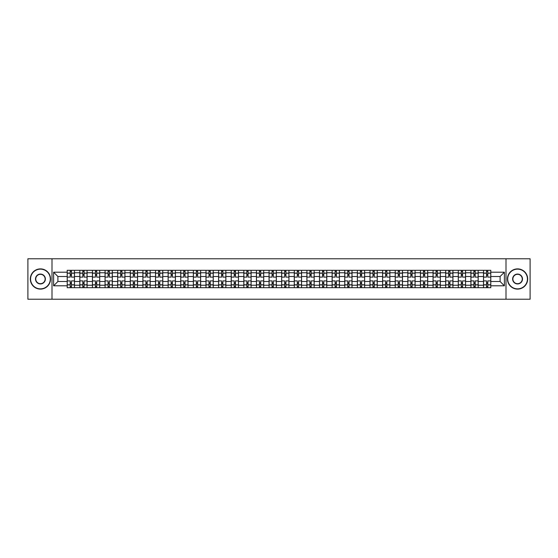 <?xml version="1.0" encoding="UTF-8"?>
<svg xmlns="http://www.w3.org/2000/svg" width="558" height="558" viewBox="0 0 558 558"><rect width="100%" height="100%" fill="white"/><g stroke="black" fill="none" stroke-linecap="round" stroke-linejoin="round"><path stroke-width="0.84" d="M506.001 299.221L530.1 299.221L530.1 258.779L27.9 258.779L27.9 299.221L506.001 299.221L506.001 258.779M79.815 287.691L79.815 272.771L74.479 272.771L74.479 287.691M74.479 272.771L74.479 270.309M79.815 272.771L79.815 270.309M87.097 270.309L87.097 287.691M92.433 287.691L92.433 270.309M99.715 270.309L99.715 287.691M105.05 287.691L105.05 270.309M112.325 270.309L112.325 287.691M117.668 287.691L117.668 270.309M124.943 270.309L124.943 287.691M130.279 287.691L130.279 270.309M137.561 270.309L137.561 287.691M142.897 287.691L142.897 270.309M150.172 270.309L150.172 287.691M155.515 287.691L155.515 270.309M162.79 270.309L162.79 287.691M168.125 287.691L168.125 270.309M175.407 270.309L175.407 287.691M180.743 287.691L180.743 270.309M188.025 270.309L188.025 287.691M193.361 287.691L193.361 270.309M200.636 270.309L200.636 287.691M205.972 287.691L205.972 270.309M213.254 270.309L213.254 287.691M218.59 287.691L218.59 270.309M225.871 270.309L225.871 287.691M231.207 287.691L231.207 270.309M238.482 270.309L238.482 287.691M243.825 287.691L243.825 270.309M251.1 270.309L251.1 287.691M256.436 287.691L256.436 270.309M263.718 270.309L263.718 287.691M269.054 287.691L269.054 270.309M276.329 270.309L276.329 287.691M281.671 287.691L281.671 270.309M288.946 270.309L288.946 287.691M294.282 287.691L294.282 270.309M301.564 270.309L301.564 287.691M306.9 287.691L306.9 270.309M314.175 270.309L314.175 287.691M319.518 287.691L319.518 270.309M326.793 270.309L326.793 287.691M332.129 287.691L332.129 270.309M339.41 270.309L339.41 287.691M344.746 287.691L344.746 270.309M352.028 270.309L352.028 287.691M357.364 287.691L357.364 270.309M364.639 270.309L364.639 287.691M369.975 287.691L369.975 270.309M377.257 270.309L377.257 287.691M382.593 287.691L382.593 270.309M389.875 270.309L389.875 287.691M395.21 287.691L395.21 270.309M402.485 270.309L402.485 287.691M407.828 287.691L407.828 270.309M415.103 270.309L415.103 287.691M420.439 287.691L420.439 270.309M427.721 270.309L427.721 287.691M433.057 287.691L433.057 270.309M440.332 270.309L440.332 287.691M445.675 287.691L445.675 270.309M452.95 270.309L452.95 287.691M458.285 287.691L458.285 270.309M465.567 270.309L465.567 287.691M470.903 287.691L470.903 270.309M478.185 270.309L478.185 287.691M483.521 287.691L483.521 270.309M483.521 281.504L478.185 281.504M470.903 281.504L465.567 281.504M458.285 281.504L452.95 281.504M445.675 281.504L440.332 281.504M433.057 281.504L427.721 281.504M420.439 281.504L415.103 281.504M407.828 281.504L402.485 281.504M395.21 281.504L389.875 281.504M382.593 281.504L377.257 281.504M369.975 281.504L364.639 281.504M357.364 281.504L352.028 281.504M344.746 281.504L339.41 281.504M332.129 281.504L326.793 281.504M319.518 281.504L314.175 281.504M306.9 281.504L301.564 281.504M294.282 281.504L288.946 281.504M281.671 281.504L276.329 281.504M269.054 281.504L263.718 281.504M256.436 281.504L251.1 281.504M243.825 281.504L238.482 281.504M231.207 281.504L225.871 281.504M218.59 281.504L213.254 281.504M205.972 281.504L200.636 281.504M193.361 281.504L188.025 281.504M180.743 281.504L175.407 281.504M168.125 281.504L162.79 281.504M155.515 281.504L150.172 281.504M142.897 281.504L137.561 281.504M130.279 281.504L124.943 281.504M117.668 281.504L112.325 281.504M105.05 281.504L99.715 281.504M92.433 281.504L87.097 281.504M79.815 281.504L74.479 281.504M483.521 276.496L478.185 276.496M470.903 276.496L465.567 276.496M458.285 276.496L452.95 276.496M445.675 276.496L440.332 276.496M433.057 276.496L427.721 276.496M420.439 276.496L415.103 276.496M407.828 276.496L402.485 276.496M395.21 276.496L389.875 276.496M382.593 276.496L377.257 276.496M369.975 276.496L364.639 276.496M357.364 276.496L352.028 276.496M344.746 276.496L339.41 276.496M332.129 276.496L326.793 276.496M319.518 276.496L314.175 276.496M306.9 276.496L301.564 276.496M294.282 276.496L288.946 276.496M281.671 276.496L276.329 276.496M269.054 276.496L263.718 276.496M256.436 276.496L251.1 276.496M243.825 276.496L238.482 276.496M231.207 276.496L225.871 276.496M218.59 276.496L213.254 276.496M205.972 276.496L200.636 276.496M193.361 276.496L188.025 276.496M180.743 276.496L175.407 276.496M168.125 276.496L162.79 276.496M155.515 276.496L150.172 276.496M142.897 276.496L137.561 276.496M130.279 276.496L124.943 276.496M117.668 276.496L112.325 276.496M105.05 276.496L99.715 276.496M92.433 276.496L87.097 276.496M79.815 276.496L74.479 276.496M57.899 281.504L67.204 281.504L67.204 276.496L57.899 276.496L57.899 281.504L53.617 285.794L53.617 272.206L67.204 272.206L67.204 276.496M490.796 276.496L490.796 281.504L500.101 281.504L500.101 276.496L490.796 276.496L490.796 270.309L67.204 270.309L67.204 272.206M490.796 272.206L504.383 272.206L504.383 285.794L490.796 285.794L490.796 281.504M67.204 281.504L67.204 287.691L490.796 287.691L490.796 285.794M67.204 285.794L53.617 285.794M51.999 299.221L51.999 258.779M71.487 286.477L70.196 286.477M70.196 271.523L71.487 271.523M84.105 286.477L82.807 286.477M82.807 271.523L84.105 271.523M96.722 286.477L95.425 286.477M95.425 271.523L96.722 271.523M109.333 286.477L108.043 286.477M108.043 271.523L109.333 271.523M121.951 286.477L120.661 286.477M120.661 271.523L121.951 271.523M134.569 286.477L133.271 286.477M133.271 271.523L134.569 271.523M147.179 286.477L145.889 286.477M145.889 271.523L147.179 271.523M159.797 286.477L158.507 286.477M158.507 271.523L159.797 271.523M172.415 286.477L171.118 286.477M171.118 271.523L172.415 271.523M185.033 286.477L183.735 286.477M183.735 271.523L185.033 271.523M197.644 286.477L196.353 286.477M196.353 271.523L197.644 271.523M210.261 286.477L208.964 286.477M208.964 271.523L210.261 271.523M222.879 286.477L221.582 286.477M221.582 271.523L222.879 271.523M235.49 286.477L234.2 286.477M234.2 271.523L235.49 271.523M248.108 286.477L246.817 286.477M246.817 271.523L248.108 271.523M260.726 286.477L259.428 286.477M259.428 271.523L260.726 271.523M273.336 286.477L272.046 286.477M272.046 271.523L273.336 271.523M285.954 286.477L284.664 286.477M284.664 271.523L285.954 271.523M298.572 286.477L297.274 286.477M297.274 271.523L298.572 271.523M311.183 286.477L309.892 286.477M309.892 271.523L311.183 271.523M323.8 286.477L322.51 286.477M322.51 271.523L323.8 271.523M336.418 286.477L335.121 286.477M335.121 271.523L336.418 271.523M349.036 286.477L347.739 286.477M347.739 271.523L349.036 271.523M361.647 286.477L360.356 286.477M360.356 271.523L361.647 271.523M374.265 286.477L372.967 286.477M372.967 271.523L374.265 271.523M386.882 286.477L385.585 286.477M385.585 271.523L386.882 271.523M399.493 286.477L398.203 286.477M398.203 271.523L399.493 271.523M412.111 286.477L410.821 286.477M410.821 271.523L412.111 271.523M424.729 286.477L423.431 286.477M423.431 271.523L424.729 271.523M437.339 286.477L436.049 286.477M436.049 271.523L437.339 271.523M449.957 286.477L448.667 286.477M448.667 271.523L449.957 271.523M462.575 286.477L461.278 286.477M461.278 271.523L462.575 271.523M475.193 286.477L473.895 286.477M473.895 271.523L475.193 271.523M487.804 286.477L486.513 286.477M486.513 271.523L487.804 271.523M53.617 272.206L57.899 276.496M500.101 281.504L504.383 285.794M500.101 276.496L504.383 272.206M74.437 287.691L74.437 277.103L71.487 277.103L71.487 270.309M70.196 270.309L70.196 277.103L67.246 277.103L67.246 270.309M74.437 277.103L74.437 270.309M67.246 287.691L67.246 280.897L70.196 280.897L70.196 287.691M71.487 287.691L71.487 280.897L74.437 280.897M70.196 275.317L71.487 275.317M67.246 280.897L67.246 277.103M71.487 282.683L70.196 282.683M71.487 286.645L70.196 286.645M70.196 283.729L71.487 283.729M71.487 274.271L70.196 274.271M70.196 271.355L71.487 271.355M87.055 287.691L87.055 277.103L84.105 277.103L84.105 270.309M82.807 270.309L82.807 277.103L79.857 277.103L79.857 270.309M87.055 277.103L87.055 270.309M79.857 287.691L79.857 280.897L82.807 280.897L82.807 287.691M84.105 287.691L84.105 280.897L87.055 280.897M82.807 275.317L84.105 275.317M79.857 280.897L79.857 277.103M84.105 282.683L82.807 282.683M84.105 286.645L82.807 286.645M82.807 283.729L84.105 283.729M84.105 274.271L82.807 274.271M82.807 271.355L84.105 271.355M99.673 287.691L99.673 277.103L96.722 277.103L96.722 270.309M95.425 270.309L95.425 277.103L92.475 277.103L92.475 270.309M99.673 277.103L99.673 270.309M92.475 287.691L92.475 280.897L95.425 280.897L95.425 287.691M96.722 287.691L96.722 280.897L99.673 280.897M95.425 275.317L96.722 275.317M92.475 280.897L92.475 277.103M96.722 282.683L95.425 282.683M96.722 286.645L95.425 286.645M95.425 283.729L96.722 283.729M96.722 274.271L95.425 274.271M95.425 271.355L96.722 271.355M112.291 287.691L112.291 277.103L109.333 277.103L109.333 270.309M108.043 270.309L108.043 277.103L105.092 277.103L105.092 270.309M112.291 277.103L112.291 270.309M105.092 287.691L105.092 280.897L108.043 280.897L108.043 287.691M109.333 287.691L109.333 280.897L112.291 280.897M108.043 275.317L109.333 275.317M105.092 280.897L105.092 277.103M109.333 282.683L108.043 282.683M109.333 286.645L108.043 286.645M108.043 283.729L109.333 283.729M109.333 274.271L108.043 274.271M108.043 271.355L109.333 271.355M124.901 287.691L124.901 277.103L121.951 277.103L121.951 270.309M120.661 270.309L120.661 277.103L117.703 277.103L117.703 270.309M124.901 277.103L124.901 270.309M117.703 287.691L117.703 280.897L120.661 280.897L120.661 287.691M121.951 287.691L121.951 280.897L124.901 280.897M120.661 275.317L121.951 275.317M117.703 280.897L117.703 277.103M121.951 282.683L120.661 282.683M121.951 286.645L120.661 286.645M120.661 283.729L121.951 283.729M121.951 274.271L120.661 274.271M120.661 271.355L121.951 271.355M137.519 287.691L137.519 277.103L134.569 277.103L134.569 270.309M133.271 270.309L133.271 277.103L130.321 277.103L130.321 270.309M137.519 277.103L137.519 270.309M130.321 287.691L130.321 280.897L133.271 280.897L133.271 287.691M134.569 287.691L134.569 280.897L137.519 280.897M133.271 275.317L134.569 275.317M130.321 280.897L130.321 277.103M134.569 282.683L133.271 282.683M134.569 286.645L133.271 286.645M133.271 283.729L134.569 283.729M134.569 274.271L133.271 274.271M133.271 271.355L134.569 271.355M40.434 288.863A9.863 9.863 0 0 0 50.304 279A9.863 9.863 0 0 0 40.434 269.137A9.863 9.863 0 0 0 30.571 279A9.863 9.863 0 0 0 40.434 288.863M40.434 268.893A10.107 10.107 0 0 1 50.541 279A10.107 10.107 0 0 1 40.434 289.107A10.107 10.107 0 0 1 30.327 279A10.107 10.107 0 0 1 40.434 268.893M40.434 283.931A4.931 4.931 0 0 1 35.503 279A4.931 4.931 0 0 1 40.434 274.069A4.931 4.931 0 0 1 45.365 279A4.931 4.931 0 0 1 40.434 283.931M40.434 274.313A4.687 4.687 0 0 0 35.747 279A4.687 4.687 0 0 0 40.434 283.687A4.687 4.687 0 0 0 45.128 279A4.687 4.687 0 0 0 40.434 274.313M517.566 288.863A9.863 9.863 0 0 0 527.429 279A9.863 9.863 0 0 0 517.566 269.137A9.863 9.863 0 0 0 507.696 279A9.863 9.863 0 0 0 517.566 288.863M517.566 268.893A10.107 10.107 0 0 1 527.673 279A10.107 10.107 0 0 1 517.566 289.107A10.107 10.107 0 0 1 507.459 279A10.107 10.107 0 0 1 517.566 268.893M517.566 283.931A4.931 4.931 0 0 1 512.635 279A4.931 4.931 0 0 1 517.566 274.069A4.931 4.931 0 0 1 522.497 279A4.931 4.931 0 0 1 517.566 283.931M517.566 274.313A4.687 4.687 0 0 0 512.872 279A4.687 4.687 0 0 0 517.566 283.687A4.687 4.687 0 0 0 522.253 279A4.687 4.687 0 0 0 517.566 274.313M150.137 287.691L150.137 277.103L147.179 277.103L147.179 270.309M145.889 270.309L145.889 277.103L142.939 277.103L142.939 270.309M150.137 277.103L150.137 270.309M142.939 287.691L142.939 280.897L145.889 280.897L145.889 287.691M147.179 287.691L147.179 280.897L150.137 280.897M145.889 275.317L147.179 275.317M142.939 280.897L142.939 277.103M147.179 282.683L145.889 282.683M147.179 286.645L145.889 286.645M145.889 283.729L147.179 283.729M147.179 274.271L145.889 274.271M145.889 271.355L147.179 271.355M162.748 287.691L162.748 277.103L159.797 277.103L159.797 270.309M158.507 270.309L158.507 277.103L155.549 277.103L155.549 270.309M162.748 277.103L162.748 270.309M155.549 287.691L155.549 280.897L158.507 280.897L158.507 287.691M159.797 287.691L159.797 280.897L162.748 280.897M158.507 275.317L159.797 275.317M155.549 280.897L155.549 277.103M159.797 282.683L158.507 282.683M159.797 286.645L158.507 286.645M158.507 283.729L159.797 283.729M159.797 274.271L158.507 274.271M158.507 271.355L159.797 271.355M175.365 287.691L175.365 277.103L172.415 277.103L172.415 270.309M171.118 270.309L171.118 277.103L168.167 277.103L168.167 270.309M175.365 277.103L175.365 270.309M168.167 287.691L168.167 280.897L171.118 280.897L171.118 287.691M172.415 287.691L172.415 280.897L175.365 280.897M171.118 275.317L172.415 275.317M168.167 280.897L168.167 277.103M172.415 282.683L171.118 282.683M172.415 286.645L171.118 286.645M171.118 283.729L172.415 283.729M172.415 274.271L171.118 274.271M171.118 271.355L172.415 271.355M187.983 287.691L187.983 277.103L185.033 277.103L185.033 270.309M183.735 270.309L183.735 277.103L180.785 277.103L180.785 270.309M187.983 277.103L187.983 270.309M180.785 287.691L180.785 280.897L183.735 280.897L183.735 287.691M185.033 287.691L185.033 280.897L187.983 280.897M183.735 275.317L185.033 275.317M180.785 280.897L180.785 277.103M185.033 282.683L183.735 282.683M185.033 286.645L183.735 286.645M183.735 283.729L185.033 283.729M185.033 274.271L183.735 274.271M183.735 271.355L185.033 271.355M200.594 287.691L200.594 277.103L197.644 277.103L197.644 270.309M196.353 270.309L196.353 277.103L193.403 277.103L193.403 270.309M200.594 277.103L200.594 270.309M193.403 287.691L193.403 280.897L196.353 280.897L196.353 287.691M197.644 287.691L197.644 280.897L200.594 280.897M196.353 275.317L197.644 275.317M193.403 280.897L193.403 277.103M197.644 282.683L196.353 282.683M197.644 286.645L196.353 286.645M196.353 283.729L197.644 283.729M197.644 274.271L196.353 274.271M196.353 271.355L197.644 271.355M213.212 287.691L213.212 277.103L210.261 277.103L210.261 270.309M208.964 270.309L208.964 277.103L206.014 277.103L206.014 270.309M213.212 277.103L213.212 270.309M206.014 287.691L206.014 280.897L208.964 280.897L208.964 287.691M210.261 287.691L210.261 280.897L213.212 280.897M208.964 275.317L210.261 275.317M206.014 280.897L206.014 277.103M210.261 282.683L208.964 282.683M210.261 286.645L208.964 286.645M208.964 283.729L210.261 283.729M210.261 274.271L208.964 274.271M208.964 271.355L210.261 271.355M225.83 287.691L225.83 277.103L222.879 277.103L222.879 270.309M221.582 270.309L221.582 277.103L218.631 277.103L218.631 270.309M225.83 277.103L225.83 270.309M218.631 287.691L218.631 280.897L221.582 280.897L221.582 287.691M222.879 287.691L222.879 280.897L225.83 280.897M221.582 275.317L222.879 275.317M218.631 280.897L218.631 277.103M222.879 282.683L221.582 282.683M222.879 286.645L221.582 286.645M221.582 283.729L222.879 283.729M222.879 274.271L221.582 274.271M221.582 271.355L222.879 271.355M238.447 287.691L238.447 277.103L235.49 277.103L235.49 270.309M234.2 270.309L234.2 277.103L231.249 277.103L231.249 270.309M238.447 277.103L238.447 270.309M231.249 287.691L231.249 280.897L234.2 280.897L234.2 287.691M235.49 287.691L235.49 280.897L238.447 280.897M234.2 275.317L235.49 275.317M231.249 280.897L231.249 277.103M235.49 282.683L234.2 282.683M235.49 286.645L234.2 286.645M234.2 283.729L235.49 283.729M235.49 274.271L234.2 274.271M234.2 271.355L235.49 271.355M251.058 287.691L251.058 277.103L248.108 277.103L248.108 270.309M246.817 270.309L246.817 277.103L243.86 277.103L243.86 270.309M251.058 277.103L251.058 270.309M243.86 287.691L243.86 280.897L246.817 280.897L246.817 287.691M248.108 287.691L248.108 280.897L251.058 280.897M246.817 275.317L248.108 275.317M243.86 280.897L243.86 277.103M248.108 282.683L246.817 282.683M248.108 286.645L246.817 286.645M246.817 283.729L248.108 283.729M248.108 274.271L246.817 274.271M246.817 271.355L248.108 271.355M263.676 287.691L263.676 277.103L260.726 277.103L260.726 270.309M259.428 270.309L259.428 277.103L256.478 277.103L256.478 270.309M263.676 277.103L263.676 270.309M256.478 287.691L256.478 280.897L259.428 280.897L259.428 287.691M260.726 287.691L260.726 280.897L263.676 280.897M259.428 275.317L260.726 275.317M256.478 280.897L256.478 277.103M260.726 282.683L259.428 282.683M260.726 286.645L259.428 286.645M259.428 283.729L260.726 283.729M260.726 274.271L259.428 274.271M259.428 271.355L260.726 271.355M276.294 287.691L276.294 277.103L273.336 277.103L273.336 270.309M272.046 270.309L272.046 277.103L269.096 277.103L269.096 270.309M276.294 277.103L276.294 270.309M269.096 287.691L269.096 280.897L272.046 280.897L272.046 287.691M273.336 287.691L273.336 280.897L276.294 280.897M272.046 275.317L273.336 275.317M269.096 280.897L269.096 277.103M273.336 282.683L272.046 282.683M273.336 286.645L272.046 286.645M272.046 283.729L273.336 283.729M273.336 274.271L272.046 274.271M272.046 271.355L273.336 271.355M288.904 287.691L288.904 277.103L285.954 277.103L285.954 270.309M284.664 270.309L284.664 277.103L281.706 277.103L281.706 270.309M288.904 277.103L288.904 270.309M281.706 287.691L281.706 280.897L284.664 280.897L284.664 287.691M285.954 287.691L285.954 280.897L288.904 280.897M284.664 275.317L285.954 275.317M281.706 280.897L281.706 277.103M285.954 282.683L284.664 282.683M285.954 286.645L284.664 286.645M284.664 283.729L285.954 283.729M285.954 274.271L284.664 274.271M284.664 271.355L285.954 271.355M301.522 287.691L301.522 277.103L298.572 277.103L298.572 270.309M297.274 270.309L297.274 277.103L294.324 277.103L294.324 270.309M301.522 277.103L301.522 270.309M294.324 287.691L294.324 280.897L297.274 280.897L297.274 287.691M298.572 287.691L298.572 280.897L301.522 280.897M297.274 275.317L298.572 275.317M294.324 280.897L294.324 277.103M298.572 282.683L297.274 282.683M298.572 286.645L297.274 286.645M297.274 283.729L298.572 283.729M298.572 274.271L297.274 274.271M297.274 271.355L298.572 271.355M314.14 287.691L314.14 277.103L311.183 277.103L311.183 270.309M309.892 270.309L309.892 277.103L306.942 277.103L306.942 270.309M314.14 277.103L314.14 270.309M306.942 287.691L306.942 280.897L309.892 280.897L309.892 287.691M311.183 287.691L311.183 280.897L314.14 280.897M309.892 275.317L311.183 275.317M306.942 280.897L306.942 277.103M311.183 282.683L309.892 282.683M311.183 286.645L309.892 286.645M309.892 283.729L311.183 283.729M311.183 274.271L309.892 274.271M309.892 271.355L311.183 271.355M326.751 287.691L326.751 277.103L323.8 277.103L323.8 270.309M322.51 270.309L322.51 277.103L319.553 277.103L319.553 270.309M326.751 277.103L326.751 270.309M319.553 287.691L319.553 280.897L322.51 280.897L322.51 287.691M323.8 287.691L323.8 280.897L326.751 280.897M322.51 275.317L323.8 275.317M319.553 280.897L319.553 277.103M323.8 282.683L322.51 282.683M323.8 286.645L322.51 286.645M322.51 283.729L323.8 283.729M323.8 274.271L322.51 274.271M322.51 271.355L323.8 271.355M339.369 287.691L339.369 277.103L336.418 277.103L336.418 270.309M335.121 270.309L335.121 277.103L332.17 277.103L332.17 270.309M339.369 277.103L339.369 270.309M332.17 287.691L332.17 280.897L335.121 280.897L335.121 287.691M336.418 287.691L336.418 280.897L339.369 280.897M335.121 275.317L336.418 275.317M332.17 280.897L332.17 277.103M336.418 282.683L335.121 282.683M336.418 286.645L335.121 286.645M335.121 283.729L336.418 283.729M336.418 274.271L335.121 274.271M335.121 271.355L336.418 271.355M351.986 287.691L351.986 277.103L349.036 277.103L349.036 270.309M347.739 270.309L347.739 277.103L344.788 277.103L344.788 270.309M351.986 277.103L351.986 270.309M344.788 287.691L344.788 280.897L347.739 280.897L347.739 287.691M349.036 287.691L349.036 280.897L351.986 280.897M347.739 275.317L349.036 275.317M344.788 280.897L344.788 277.103M349.036 282.683L347.739 282.683M349.036 286.645L347.739 286.645M347.739 283.729L349.036 283.729M349.036 274.271L347.739 274.271M347.739 271.355L349.036 271.355M364.597 287.691L364.597 277.103L361.647 277.103L361.647 270.309M360.356 270.309L360.356 277.103L357.406 277.103L357.406 270.309M364.597 277.103L364.597 270.309M357.406 287.691L357.406 280.897L360.356 280.897L360.356 287.691M361.647 287.691L361.647 280.897L364.597 280.897M360.356 275.317L361.647 275.317M357.406 280.897L357.406 277.103M361.647 282.683L360.356 282.683M361.647 286.645L360.356 286.645M360.356 283.729L361.647 283.729M361.647 274.271L360.356 274.271M360.356 271.355L361.647 271.355M377.215 287.691L377.215 277.103L374.265 277.103L374.265 270.309M372.967 270.309L372.967 277.103L370.017 277.103L370.017 270.309M377.215 277.103L377.215 270.309M370.017 287.691L370.017 280.897L372.967 280.897L372.967 287.691M374.265 287.691L374.265 280.897L377.215 280.897M372.967 275.317L374.265 275.317M370.017 280.897L370.017 277.103M374.265 282.683L372.967 282.683M374.265 286.645L372.967 286.645M372.967 283.729L374.265 283.729M374.265 274.271L372.967 274.271M372.967 271.355L374.265 271.355M389.833 287.691L389.833 277.103L386.882 277.103L386.882 270.309M385.585 270.309L385.585 277.103L382.635 277.103L382.635 270.309M389.833 277.103L389.833 270.309M382.635 287.691L382.635 280.897L385.585 280.897L385.585 287.691M386.882 287.691L386.882 280.897L389.833 280.897M385.585 275.317L386.882 275.317M382.635 280.897L382.635 277.103M386.882 282.683L385.585 282.683M386.882 286.645L385.585 286.645M385.585 283.729L386.882 283.729M386.882 274.271L385.585 274.271M385.585 271.355L386.882 271.355M402.451 287.691L402.451 277.103L399.493 277.103L399.493 270.309M398.203 270.309L398.203 277.103L395.252 277.103L395.252 270.309M402.451 277.103L402.451 270.309M395.252 287.691L395.252 280.897L398.203 280.897L398.203 287.691M399.493 287.691L399.493 280.897L402.451 280.897M398.203 275.317L399.493 275.317M395.252 280.897L395.252 277.103M399.493 282.683L398.203 282.683M399.493 286.645L398.203 286.645M398.203 283.729L399.493 283.729M399.493 274.271L398.203 274.271M398.203 271.355L399.493 271.355M415.061 287.691L415.061 277.103L412.111 277.103L412.111 270.309M410.821 270.309L410.821 277.103L407.863 277.103L407.863 270.309M415.061 277.103L415.061 270.309M407.863 287.691L407.863 280.897L410.821 280.897L410.821 287.691M412.111 287.691L412.111 280.897L415.061 280.897M410.821 275.317L412.111 275.317M407.863 280.897L407.863 277.103M412.111 282.683L410.821 282.683M412.111 286.645L410.821 286.645M410.821 283.729L412.111 283.729M412.111 274.271L410.821 274.271M410.821 271.355L412.111 271.355M427.679 287.691L427.679 277.103L424.729 277.103L424.729 270.309M423.431 270.309L423.431 277.103L420.481 277.103L420.481 270.309M427.679 277.103L427.679 270.309M420.481 287.691L420.481 280.897L423.431 280.897L423.431 287.691M424.729 287.691L424.729 280.897L427.679 280.897M423.431 275.317L424.729 275.317M420.481 280.897L420.481 277.103M424.729 282.683L423.431 282.683M424.729 286.645L423.431 286.645M423.431 283.729L424.729 283.729M424.729 274.271L423.431 274.271M423.431 271.355L424.729 271.355M440.297 287.691L440.297 277.103L437.339 277.103L437.339 270.309M436.049 270.309L436.049 277.103L433.099 277.103L433.099 270.309M440.297 277.103L440.297 270.309M433.099 287.691L433.099 280.897L436.049 280.897L436.049 287.691M437.339 287.691L437.339 280.897L440.297 280.897M436.049 275.317L437.339 275.317M433.099 280.897L433.099 277.103M437.339 282.683L436.049 282.683M437.339 286.645L436.049 286.645M436.049 283.729L437.339 283.729M437.339 274.271L436.049 274.271M436.049 271.355L437.339 271.355M452.908 287.691L452.908 277.103L449.957 277.103L449.957 270.309M448.667 270.309L448.667 277.103L445.709 277.103L445.709 270.309M452.908 277.103L452.908 270.309M445.709 287.691L445.709 280.897L448.667 280.897L448.667 287.691M449.957 287.691L449.957 280.897L452.908 280.897M448.667 275.317L449.957 275.317M445.709 280.897L445.709 277.103M449.957 282.683L448.667 282.683M449.957 286.645L448.667 286.645M448.667 283.729L449.957 283.729M449.957 274.271L448.667 274.271M448.667 271.355L449.957 271.355M465.525 287.691L465.525 277.103L462.575 277.103L462.575 270.309M461.278 270.309L461.278 277.103L458.327 277.103L458.327 270.309M465.525 277.103L465.525 270.309M458.327 287.691L458.327 280.897L461.278 280.897L461.278 287.691M462.575 287.691L462.575 280.897L465.525 280.897M461.278 275.317L462.575 275.317M458.327 280.897L458.327 277.103M462.575 282.683L461.278 282.683M462.575 286.645L461.278 286.645M461.278 283.729L462.575 283.729M462.575 274.271L461.278 274.271M461.278 271.355L462.575 271.355M478.143 287.691L478.143 277.103L475.193 277.103L475.193 270.309M473.895 270.309L473.895 277.103L470.945 277.103L470.945 270.309M478.143 277.103L478.143 270.309M470.945 287.691L470.945 280.897L473.895 280.897L473.895 287.691M475.193 287.691L475.193 280.897L478.143 280.897M473.895 275.317L475.193 275.317M470.945 280.897L470.945 277.103M475.193 282.683L473.895 282.683M475.193 286.645L473.895 286.645M473.895 283.729L475.193 283.729M475.193 274.271L473.895 274.271M473.895 271.355L475.193 271.355M490.754 287.691L490.754 277.103L487.804 277.103L487.804 270.309M486.513 270.309L486.513 277.103L483.563 277.103L483.563 270.309M490.754 277.103L490.754 270.309M483.563 287.691L483.563 280.897L486.513 280.897L486.513 287.691M487.804 287.691L487.804 280.897L490.754 280.897M486.513 275.317L487.804 275.317M483.563 280.897L483.563 277.103M487.804 282.683L486.513 282.683M487.804 286.645L486.513 286.645M486.513 283.729L487.804 283.729M487.804 274.271L486.513 274.271M486.513 271.355L487.804 271.355M470.903 272.771L465.567 272.771M458.285 272.771L452.95 272.771M445.675 272.771L440.332 272.771M433.057 272.771L427.721 272.771M420.439 272.771L415.103 272.771M407.828 272.771L402.485 272.771M395.21 272.771L389.875 272.771M382.593 272.771L377.257 272.771M369.975 272.771L364.639 272.771M357.364 272.771L352.028 272.771M344.746 272.771L339.41 272.771M332.129 272.771L326.793 272.771M319.518 272.771L314.175 272.771M306.9 272.771L301.564 272.771M294.282 272.771L288.946 272.771M281.671 272.771L276.329 272.771M269.054 272.771L263.718 272.771M256.436 272.771L251.1 272.771M243.825 272.771L238.482 272.771M231.207 272.771L225.871 272.771M218.59 272.771L213.254 272.771M205.972 272.771L200.636 272.771M193.361 272.771L188.025 272.771M180.743 272.771L175.407 272.771M168.125 272.771L162.79 272.771M155.515 272.771L150.172 272.771M142.897 272.771L137.561 272.771M130.279 272.771L124.943 272.771M117.668 272.771L112.325 272.771M105.05 272.771L99.715 272.771M92.433 272.771L87.097 272.771M483.521 272.771L478.185 272.771M470.903 285.229L465.567 285.229M458.285 285.229L452.95 285.229M445.675 285.229L440.332 285.229M433.057 285.229L427.721 285.229M420.439 285.229L415.103 285.229M407.828 285.229L402.485 285.229M395.21 285.229L389.875 285.229M382.593 285.229L377.257 285.229M369.975 285.229L364.639 285.229M357.364 285.229L352.028 285.229M344.746 285.229L339.41 285.229M332.129 285.229L326.793 285.229M319.518 285.229L314.175 285.229M306.9 285.229L301.564 285.229M294.282 285.229L288.946 285.229M281.671 285.229L276.329 285.229M269.054 285.229L263.718 285.229M256.436 285.229L251.1 285.229M243.825 285.229L238.482 285.229M231.207 285.229L225.871 285.229M218.59 285.229L213.254 285.229M205.972 285.229L200.636 285.229M193.361 285.229L188.025 285.229M180.743 285.229L175.407 285.229M168.125 285.229L162.79 285.229M155.515 285.229L150.172 285.229M142.897 285.229L137.561 285.229M130.279 285.229L124.943 285.229M117.668 285.229L112.325 285.229M105.05 285.229L99.715 285.229M92.433 285.229L87.097 285.229M79.815 285.229L74.479 285.229M483.521 285.229L478.185 285.229M74.437 273.099L71.487 273.099M70.196 273.099L67.246 273.099M70.196 273.204L67.246 273.204M70.196 284.796L67.246 284.796M70.196 284.901L67.246 284.901M74.437 284.901L71.487 284.901M74.437 273.204L71.487 273.204M74.437 284.796L71.487 284.796M87.055 273.099L84.105 273.099M82.807 273.099L79.857 273.099M82.807 273.204L79.857 273.204M82.807 284.796L79.857 284.796M82.807 284.901L79.857 284.901M87.055 284.901L84.105 284.901M87.055 273.204L84.105 273.204M87.055 284.796L84.105 284.796M99.673 273.099L96.722 273.099M95.425 273.099L92.475 273.099M95.425 273.204L92.475 273.204M95.425 284.796L92.475 284.796M95.425 284.901L92.475 284.901M99.673 284.901L96.722 284.901M99.673 273.204L96.722 273.204M99.673 284.796L96.722 284.796M112.291 273.099L109.333 273.099M108.043 273.099L105.092 273.099M108.043 273.204L105.092 273.204M108.043 284.796L105.092 284.796M108.043 284.901L105.092 284.901M112.291 284.901L109.333 284.901M112.291 273.204L109.333 273.204M112.291 284.796L109.333 284.796M124.901 273.099L121.951 273.099M120.661 273.099L117.703 273.099M120.661 273.204L117.703 273.204M120.661 284.796L117.703 284.796M120.661 284.901L117.703 284.901M124.901 284.901L121.951 284.901M124.901 273.204L121.951 273.204M124.901 284.796L121.951 284.796M137.519 273.099L134.569 273.099M133.271 273.099L130.321 273.099M133.271 273.204L130.321 273.204M133.271 284.796L130.321 284.796M133.271 284.901L130.321 284.901M137.519 284.901L134.569 284.901M137.519 273.204L134.569 273.204M137.519 284.796L134.569 284.796M150.137 273.099L147.179 273.099M145.889 273.099L142.939 273.099M145.889 273.204L142.939 273.204M145.889 284.796L142.939 284.796M145.889 284.901L142.939 284.901M150.137 284.901L147.179 284.901M150.137 273.204L147.179 273.204M150.137 284.796L147.179 284.796M162.748 273.099L159.797 273.099M158.507 273.099L155.549 273.099M158.507 273.204L155.549 273.204M158.507 284.796L155.549 284.796M158.507 284.901L155.549 284.901M162.748 284.901L159.797 284.901M162.748 273.204L159.797 273.204M162.748 284.796L159.797 284.796M175.365 273.099L172.415 273.099M171.118 273.099L168.167 273.099M171.118 273.204L168.167 273.204M171.118 284.796L168.167 284.796M171.118 284.901L168.167 284.901M175.365 284.901L172.415 284.901M175.365 273.204L172.415 273.204M175.365 284.796L172.415 284.796M187.983 273.099L185.033 273.099M183.735 273.099L180.785 273.099M183.735 273.204L180.785 273.204M183.735 284.796L180.785 284.796M183.735 284.901L180.785 284.901M187.983 284.901L185.033 284.901M187.983 273.204L185.033 273.204M187.983 284.796L185.033 284.796M200.594 273.099L197.644 273.099M196.353 273.099L193.403 273.099M196.353 273.204L193.403 273.204M196.353 284.796L193.403 284.796M196.353 284.901L193.403 284.901M200.594 284.901L197.644 284.901M200.594 273.204L197.644 273.204M200.594 284.796L197.644 284.796M213.212 273.099L210.261 273.099M208.964 273.099L206.014 273.099M208.964 273.204L206.014 273.204M208.964 284.796L206.014 284.796M208.964 284.901L206.014 284.901M213.212 284.901L210.261 284.901M213.212 273.204L210.261 273.204M213.212 284.796L210.261 284.796M225.83 273.099L222.879 273.099M221.582 273.099L218.631 273.099M221.582 273.204L218.631 273.204M221.582 284.796L218.631 284.796M221.582 284.901L218.631 284.901M225.83 284.901L222.879 284.901M225.83 273.204L222.879 273.204M225.83 284.796L222.879 284.796M238.447 273.099L235.49 273.099M234.2 273.099L231.249 273.099M234.2 273.204L231.249 273.204M234.2 284.796L231.249 284.796M234.2 284.901L231.249 284.901M238.447 284.901L235.49 284.901M238.447 273.204L235.49 273.204M238.447 284.796L235.49 284.796M251.058 273.099L248.108 273.099M246.817 273.099L243.86 273.099M246.817 273.204L243.86 273.204M246.817 284.796L243.86 284.796M246.817 284.901L243.86 284.901M251.058 284.901L248.108 284.901M251.058 273.204L248.108 273.204M251.058 284.796L248.108 284.796M263.676 273.099L260.726 273.099M259.428 273.099L256.478 273.099M259.428 273.204L256.478 273.204M259.428 284.796L256.478 284.796M259.428 284.901L256.478 284.901M263.676 284.901L260.726 284.901M263.676 273.204L260.726 273.204M263.676 284.796L260.726 284.796M276.294 273.099L273.336 273.099M272.046 273.099L269.096 273.099M272.046 273.204L269.096 273.204M272.046 284.796L269.096 284.796M272.046 284.901L269.096 284.901M276.294 284.901L273.336 284.901M276.294 273.204L273.336 273.204M276.294 284.796L273.336 284.796M288.904 273.099L285.954 273.099M284.664 273.099L281.706 273.099M284.664 273.204L281.706 273.204M284.664 284.796L281.706 284.796M284.664 284.901L281.706 284.901M288.904 284.901L285.954 284.901M288.904 273.204L285.954 273.204M288.904 284.796L285.954 284.796M301.522 273.099L298.572 273.099M297.274 273.099L294.324 273.099M297.274 273.204L294.324 273.204M297.274 284.796L294.324 284.796M297.274 284.901L294.324 284.901M301.522 284.901L298.572 284.901M301.522 273.204L298.572 273.204M301.522 284.796L298.572 284.796M314.14 273.099L311.183 273.099M309.892 273.099L306.942 273.099M309.892 273.204L306.942 273.204M309.892 284.796L306.942 284.796M309.892 284.901L306.942 284.901M314.14 284.901L311.183 284.901M314.14 273.204L311.183 273.204M314.14 284.796L311.183 284.796M326.751 273.099L323.8 273.099M322.51 273.099L319.553 273.099M322.51 273.204L319.553 273.204M322.51 284.796L319.553 284.796M322.51 284.901L319.553 284.901M326.751 284.901L323.8 284.901M326.751 273.204L323.8 273.204M326.751 284.796L323.8 284.796M339.369 273.099L336.418 273.099M335.121 273.099L332.17 273.099M335.121 273.204L332.17 273.204M335.121 284.796L332.17 284.796M335.121 284.901L332.17 284.901M339.369 284.901L336.418 284.901M339.369 273.204L336.418 273.204M339.369 284.796L336.418 284.796M351.986 273.099L349.036 273.099M347.739 273.099L344.788 273.099M347.739 273.204L344.788 273.204M347.739 284.796L344.788 284.796M347.739 284.901L344.788 284.901M351.986 284.901L349.036 284.901M351.986 273.204L349.036 273.204M351.986 284.796L349.036 284.796M364.597 273.099L361.647 273.099M360.356 273.099L357.406 273.099M360.356 273.204L357.406 273.204M360.356 284.796L357.406 284.796M360.356 284.901L357.406 284.901M364.597 284.901L361.647 284.901M364.597 273.204L361.647 273.204M364.597 284.796L361.647 284.796M377.215 273.099L374.265 273.099M372.967 273.099L370.017 273.099M372.967 273.204L370.017 273.204M372.967 284.796L370.017 284.796M372.967 284.901L370.017 284.901M377.215 284.901L374.265 284.901M377.215 273.204L374.265 273.204M377.215 284.796L374.265 284.796M389.833 273.099L386.882 273.099M385.585 273.099L382.635 273.099M385.585 273.204L382.635 273.204M385.585 284.796L382.635 284.796M385.585 284.901L382.635 284.901M389.833 284.901L386.882 284.901M389.833 273.204L386.882 273.204M389.833 284.796L386.882 284.796M402.451 273.099L399.493 273.099M398.203 273.099L395.252 273.099M398.203 273.204L395.252 273.204M398.203 284.796L395.252 284.796M398.203 284.901L395.252 284.901M402.451 284.901L399.493 284.901M402.451 273.204L399.493 273.204M402.451 284.796L399.493 284.796M415.061 273.099L412.111 273.099M410.821 273.099L407.863 273.099M410.821 273.204L407.863 273.204M410.821 284.796L407.863 284.796M410.821 284.901L407.863 284.901M415.061 284.901L412.111 284.901M415.061 273.204L412.111 273.204M415.061 284.796L412.111 284.796M427.679 273.099L424.729 273.099M423.431 273.099L420.481 273.099M423.431 273.204L420.481 273.204M423.431 284.796L420.481 284.796M423.431 284.901L420.481 284.901M427.679 284.901L424.729 284.901M427.679 273.204L424.729 273.204M427.679 284.796L424.729 284.796M440.297 273.099L437.339 273.099M436.049 273.099L433.099 273.099M436.049 273.204L433.099 273.204M436.049 284.796L433.099 284.796M436.049 284.901L433.099 284.901M440.297 284.901L437.339 284.901M440.297 273.204L437.339 273.204M440.297 284.796L437.339 284.796M452.908 273.099L449.957 273.099M448.667 273.099L445.709 273.099M448.667 273.204L445.709 273.204M448.667 284.796L445.709 284.796M448.667 284.901L445.709 284.901M452.908 284.901L449.957 284.901M452.908 273.204L449.957 273.204M452.908 284.796L449.957 284.796M465.525 273.099L462.575 273.099M461.278 273.099L458.327 273.099M461.278 273.204L458.327 273.204M461.278 284.796L458.327 284.796M461.278 284.901L458.327 284.901M465.525 284.901L462.575 284.901M465.525 273.204L462.575 273.204M465.525 284.796L462.575 284.796M478.143 273.099L475.193 273.099M473.895 273.099L470.945 273.099M473.895 273.204L470.945 273.204M473.895 284.796L470.945 284.796M473.895 284.901L470.945 284.901M478.143 284.901L475.193 284.901M478.143 273.204L475.193 273.204M478.143 284.796L475.193 284.796M490.754 273.099L487.804 273.099M486.513 273.099L483.563 273.099M486.513 273.204L483.563 273.204M486.513 284.796L483.563 284.796M486.513 284.901L483.563 284.901M490.754 284.901L487.804 284.901M490.754 273.204L487.804 273.204M490.754 284.796L487.804 284.796"/></g></svg>
